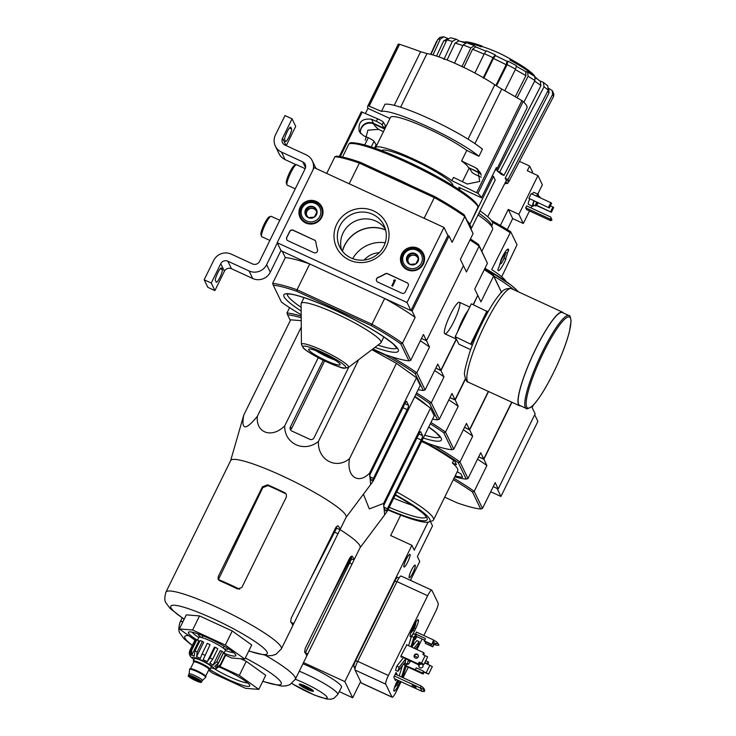 <?xml version="1.0" encoding="UTF-8"?>
<svg xmlns="http://www.w3.org/2000/svg" width="736" height="736" viewBox="0 0 736 736"><rect width="100%" height="100%" fill="white"/><g stroke="black" fill="none" stroke-linecap="round" stroke-linejoin="round"><path stroke-width="1.1" d="M443.974 227.424L407.036 302.496L277.178 242.696L314.116 167.624L443.974 227.424L447.893 235.511L410.955 310.574L407.036 302.496M300.168 207.239A12.116 11.804 154.2 0 1 322.258 207.764A12.116 11.804 154.2 0 1 300.509 218.288A12.116 11.804 154.2 0 1 300.168 207.239M401.69 253.994A12.116 11.804 154.2 0 1 423.78 254.509A12.116 11.804 154.2 0 1 402.031 265.043A12.116 11.804 154.2 0 1 401.69 253.994M336.784 224.103A27.674 26.956 154.2 0 1 384.367 219.908A27.674 26.956 154.2 0 1 363.418 262.476A27.674 26.956 154.2 0 1 336.784 224.103M406.98 282.615A2.64 2.576 154.2 0 1 408.186 286.046L405.297 291.907A2.64 2.576 154.2 0 1 401.782 293.167L377.807 282.127A2.64 2.576 154.2 0 1 378.019 277.389A46.221 45.016 154.2 0 0 385.112 273.847A2.64 2.576 154.2 0 1 387.614 273.691L407.054 282.771A2.64 2.576 154.2 0 1 408.241 283.884M314.419 239.991A2.64 2.576 154.2 0 1 315.873 241.969A46.221 45.016 154.2 0 0 317.51 249.522A2.64 2.576 154.2 0 1 313.84 252.669L287.978 240.764A2.64 2.576 154.2 0 1 286.773 237.323L289.653 231.463A2.64 2.576 154.2 0 1 293.176 230.202L314.502 240.148A2.64 2.576 154.2 0 1 315.68 241.27M410.955 310.574L281.097 250.774L277.178 242.696M320.565 206.439A11.886 11.574 154.2 0 1 322.708 209.19M301.346 219.54A11.886 11.574 154.2 0 1 300.518 216.145M422.096 253.193A11.886 11.574 154.2 0 1 424.24 255.944M402.877 266.285A11.886 11.574 154.2 0 1 402.04 262.899M339.83 225.989A24.601 23.966 154.2 0 1 362.002 212.042A24.601 23.966 154.2 0 1 383.971 225.4A24.601 23.966 154.2 0 1 372.269 257.692A24.601 23.966 154.2 0 1 339.682 246.845A24.601 23.966 154.2 0 1 339.83 225.989M341.614 250.12A24.601 23.966 154.2 0 1 343.142 232.824A24.601 23.966 154.2 0 1 385.342 228.951M376.63 281.014A2.64 2.576 154.2 0 1 378.102 277.546L378.019 277.389M407.054 282.771L387.697 273.856A2.64 2.576 154.2 0 0 385.195 274.013A46.221 45.016 154.2 0 1 378.102 277.546M394.726 279.846L395.434 280.177L392.546 286.037L391.837 285.706L394.275 280.756L393.558 280.462L394.726 279.846M391.837 285.706L392.628 286.203L395.434 280.177M394.229 280.858L393.558 280.462M286.792 239.642A2.64 2.576 154.2 0 1 286.847 237.489L289.736 231.628A2.64 2.576 154.2 0 1 293.25 230.368L314.502 240.148M409.133 254.095L415.187 253.561L418.582 258.446L415.914 263.865L409.86 264.399L406.465 259.514L409.133 254.095A6.1 5.943 154.2 0 1 418.582 258.446A6.1 5.943 154.2 0 1 409.86 264.399A6.1 5.943 154.2 0 1 409.133 254.095L409.786 255.447L407.229 260.645M408.195 267.775A9.908 9.651 154.2 0 1 407.017 251.05A9.908 9.651 154.2 0 1 422.354 258.115A9.908 9.651 154.2 0 1 408.195 267.775M407.744 269.22A11.224 10.93 154.2 0 1 407.891 249.412A11.224 10.93 154.2 0 1 420.495 266.91A11.224 10.93 154.2 0 1 407.744 269.22M404.69 268.152A11.224 10.93 154.2 0 1 403.696 266.496L402.546 264.141M422.758 254.362L423.899 256.717A11.224 10.93 154.2 0 1 424.58 258.52M418.471 258.704L417.533 257.352A5.281 5.143 154.2 0 1 418.306 259.118M408.176 262.025A5.281 5.143 154.2 0 1 412.813 255.18L409.786 255.447M412.813 255.18A5.281 5.143 154.2 0 1 417.533 257.352L415.84 254.914L412.813 255.18M415.84 254.914L415.187 253.561M307.602 207.34L313.665 206.807L317.05 211.692L314.382 217.111L308.329 217.644L304.943 212.759L307.602 207.34A6.1 5.943 154.2 0 1 317.05 211.692A6.1 5.943 154.2 0 1 308.329 217.644A6.1 5.943 154.2 0 1 307.602 207.34L308.255 208.693L305.698 213.891M306.664 221.021A9.908 9.651 154.2 0 1 305.495 204.295A9.908 9.651 154.2 0 1 320.832 211.361A9.908 9.651 154.2 0 1 306.664 221.021M306.222 222.465A11.224 10.93 154.2 0 1 306.36 202.658A11.224 10.93 154.2 0 1 318.964 220.156A11.224 10.93 154.2 0 1 306.222 222.465M303.158 221.398A11.224 10.93 154.2 0 1 302.165 219.742L301.024 217.387M321.227 207.607L322.368 209.962A11.224 10.93 154.2 0 1 323.049 211.766M316.949 211.95L316.011 210.597A5.281 5.143 154.2 0 1 316.784 212.364M306.645 215.271A5.281 5.143 154.2 0 1 311.282 208.426L308.255 208.693M311.282 208.426A5.281 5.143 154.2 0 1 316.011 210.597L314.309 208.159L311.282 208.426M314.309 208.159L313.665 206.807M277.306 242.963L266.634 264.666A13.202 12.862 154.2 0 1 249.053 270.958L227.81 261.17A5.281 5.143 154.2 0 0 220.772 263.681L211.25 283.038L204.166 279.772L213.688 260.424A13.202 12.862 154.2 0 1 231.27 254.132L252.522 263.92A5.281 5.143 154.2 0 0 259.55 261.4L305.146 168.737A5.281 5.143 154.2 0 0 302.726 161.874L281.483 152.085A13.202 12.862 154.2 0 1 275.448 134.927L284.97 115.57L292.054 118.836L282.532 138.184A5.281 5.143 154.2 0 0 284.942 145.047L306.194 154.836A13.202 12.862 154.2 0 1 313.104 169.676M280.959 250.507L270.287 272.2A13.202 12.862 154.2 0 1 252.706 278.493L231.463 268.714L227.81 261.17M211.25 283.038L214.903 290.582L224.425 271.225A5.281 5.143 154.2 0 1 231.463 268.714M222.3 269.67L221.518 268.06A7.001 1.242 -65.3 0 0 221.389 267.913A7.001 1.242 -65.3 0 0 217.552 273.295A7.001 1.242 -65.3 0 0 215.4 280.49L216.182 282.109A7.001 1.242 -65.3 0 0 216.31 282.247A7.001 1.242 -65.3 0 0 220.156 276.865A7.001 1.242 -65.3 0 0 222.3 269.67L220.248 268.723M214.903 290.582L207.819 287.316L204.166 279.772M305.173 168.682L296.58 164.726A11.224 1.987 114.7 0 0 296.176 164.735L285.136 159.629A13.202 12.862 154.2 0 1 279.018 153.658L275.365 146.114M286.221 145.645L295.706 126.371L292.054 118.836M291.557 128.929L290.775 127.31A7.001 1.242 -65.3 0 0 290.646 127.172A7.001 1.242 -65.3 0 0 286.801 132.554A7.001 1.242 -65.3 0 0 284.657 139.739L285.439 141.358A7.001 1.242 -65.3 0 0 285.568 141.496A7.001 1.242 -65.3 0 0 289.404 136.114A7.001 1.242 -65.3 0 0 291.557 128.929L289.506 127.981M312.303 160.816L315.956 168.351A13.202 12.862 154.2 0 1 316.029 168.507M286.939 184.8A11.224 1.987 114.7 0 1 290.085 174.082A11.224 1.987 114.7 0 1 296.176 164.735L294.492 165.388A9.908 1.748 114.7 0 0 289.11 173.641A9.908 1.748 114.7 0 0 286.341 183.089L286.939 184.8A11.224 1.987 114.7 0 0 287.187 185.113L295.256 188.83M279.781 220.285L271.188 216.329A11.224 1.987 114.7 0 0 270.784 216.347L269.1 217A9.908 1.748 114.7 0 0 263.718 225.244A9.908 1.748 114.7 0 0 260.949 234.701L261.547 236.403A11.224 1.987 114.7 0 0 261.795 236.716L269.864 240.433M270.784 216.347A11.224 1.987 114.7 0 0 264.684 225.694A11.224 1.987 114.7 0 0 261.547 236.403M533.462 404.864L532.119 407.578L535.155 413.844L498.217 488.916L493.23 486.616L497.039 488.373L500.949 496.45L537.887 421.388L534.695 414.791M490.71 491.74L500.949 496.45M394.238 105.358L420.642 51.695A739.018 698.492 -39.3 0 0 399.574 44.298L398.443 44.068A71.834 10.184 -153.8 0 0 398.047 44.574L367.715 106.214A71.834 10.184 26.2 0 1 368.12 105.708L381.441 111.384L384.937 104.282A58.107 8.234 -153.8 0 1 429.934 118.965A58.107 8.234 -153.8 0 1 482.439 149.178L478.943 156.28A58.107 8.234 -153.8 0 0 426.438 126.077A58.107 8.234 -153.8 0 0 381.441 111.384M420.642 51.695L426.981 53.59A45.825 6.495 -153.8 0 1 494.767 84.806L501.759 89.047A739.018 730.351 4.1 0 1 521.898 100.62L523.167 101.504A71.834 10.184 -153.8 0 1 526.728 105.864A71.834 10.184 -153.8 0 1 526.958 108.008L496.634 169.648A71.834 10.184 26.2 0 1 496.23 170.145L495.227 169.869M480.682 173.218A9.246 9.007 -25.8 0 0 480.341 173.052A59.69 8.455 -153.8 0 0 475.346 167.615L477.82 169.243L479.679 181.479L467.268 184.028L453.505 177.394L451.886 180.679L477.949 193.402A71.834 10.184 26.2 0 1 481.51 197.763L496.395 167.504A71.834 10.184 26.2 0 1 496.634 169.648M365.442 113.454L367.954 108.358A71.834 10.184 26.2 0 1 367.715 106.214M365.203 140.171L367.936 130.152L378.617 129.361L383.438 131.68M451.886 180.679A46.478 6.587 -153.8 0 0 406.41 155.894A46.478 6.587 -153.8 0 0 375.581 147.669L390.466 117.401A46.478 6.587 26.2 0 1 421.296 125.635A46.478 6.587 26.2 0 1 466.78 150.42L478.943 156.28M466.78 150.42L461.582 160.972L475.346 167.615M381.763 150.65A39.615 5.612 26.2 0 1 416.742 161.69A39.615 5.612 26.2 0 1 452.704 184.497A39.615 5.612 26.2 0 1 452.852 185.628M374.458 147.991L376.087 144.688L374.044 141.257A5.281 0.745 -153.8 0 0 368.248 137.788L363.474 135.691L359.269 131.652C357.834 122.222 361.928 118.091 371.56 119.269L376.335 121.366A5.281 0.745 26.2 0 1 382.122 124.835L384.164 128.266L385.434 125.69L383.392 122.259A5.281 0.745 -153.8 0 0 377.605 118.781L361.293 111.789L339.324 156.483M371.56 119.269L373.538 123.372A9.246 9.007 -25.8 0 0 360.474 133.483M373.538 123.372L384.164 128.266M478.198 207.386A72.625 10.295 -153.8 0 0 417.34 167.523A72.625 10.295 -153.8 0 0 348.974 143.879L349.71 143.244C350.198 142.168 354.918 142.655 363.86 144.698L379.114 149.656L418.499 166.833C454.029 184.902 473.956 198.094 478.271 206.439L469.835 224.535L493.497 176.447L492.274 175.886M469.835 224.535L471.546 228.068L470.488 227.801L473.082 233.616L460.386 259.422L463.413 265.687L426.484 340.75L421.489 338.45L426.484 340.75L423.448 334.484L410.752 360.29L402.472 343.188L415.168 317.382L412.132 311.116L449.07 236.054L452.106 242.319L464.802 216.513L473.082 233.616M471.546 228.114L495.208 180.026L493.497 176.447M477.811 169.225L476.523 168.636M469.991 168.296L480.415 173.595A9.246 9.007 -25.8 0 1 480.893 173.834M469.798 168.7L471.84 172.132A5.281 0.745 -153.8 0 0 477.627 175.6L481.27 177.201M385.222 242.751A31.565 30.737 -25.8 0 0 352.691 258.649M385.222 173.77L409.869 185.122A72.625 10.295 -153.8 0 0 385.222 173.77L360.392 162.334A82.533 11.693 -153.8 0 0 336.729 156.161L334.944 156.713L326.72 173.429M360.392 162.334L359.37 163.098L434.304 197.607L434.691 196.549L409.869 185.122M469.77 224.508A72.625 10.295 -153.8 0 0 466.974 220.533L464.232 214.875A82.533 11.693 -153.8 0 0 434.691 196.549M372.885 348.947L385.296 354.669A82.533 11.693 -153.8 0 0 408.958 360.842L410.752 360.29M412.132 311.116L384.67 298.476L371.974 324.272A83.858 11.886 -153.8 0 1 402.472 343.188L400.752 343.887A82.533 11.693 -153.8 0 0 371.211 325.57L371.974 324.272L297.04 289.772L296.912 291.355A82.533 11.693 -153.8 0 0 273.249 285.182L281.456 302.128A82.533 11.693 -153.8 0 0 301.171 314.815M400.752 343.887L408.958 360.842M296.912 291.355L371.211 325.57M334.944 156.713A83.858 11.886 -153.8 0 1 359.37 163.098L349.195 183.779M285.31 257.582L282.274 251.316L309.736 263.966L297.04 289.772A83.858 11.886 -153.8 0 0 272.614 283.388L285.31 257.582A83.858 11.886 26.2 0 1 309.736 263.966M447.893 235.511L449.07 236.054M464.232 214.875L464.802 216.513A83.858 11.886 -153.8 0 0 434.304 197.607L424.129 218.288M384.67 298.476A83.858 11.886 26.2 0 1 415.168 317.382M466.974 220.533L470.488 227.801M273.249 285.182L272.614 283.388M348.349 367.503L380.733 343.013A44.5 6.302 -153.8 0 0 381.036 342.663A44.5 6.302 -153.8 0 0 380.889 341.329A44.5 6.302 -153.8 0 0 340.29 315.615A44.5 6.302 -153.8 0 0 301.171 303.361A44.5 6.302 -153.8 0 0 301.079 303.812L301.429 344.411L303.214 347.88C303.968 348.873 308.577 352.857 322.92 360.116C336.288 366.114 343.473 368.81 344.457 368.193L348.349 367.503A26.211 3.717 -153.8 0 0 348.441 366.519A26.211 3.717 -153.8 0 0 323.693 350.971A26.211 3.717 -153.8 0 0 301.429 344.411M340.069 364.256A17.563 2.493 -153.8 0 0 324.042 354.108A17.563 2.493 -153.8 0 0 308.605 349.269A17.563 2.493 -153.8 0 0 323.27 359.26A17.563 2.493 -153.8 0 0 340.124 364.78A17.563 2.493 -153.8 0 0 340.069 364.256M315.67 350.548A17.37 2.466 -153.8 0 0 334.806 359.959M315.523 350.492A17.563 2.493 -153.8 0 0 334.935 360.042M385.636 230.028A31.565 30.737 -25.8 0 0 342.47 251.261M385.6 229.871A31.694 30.866 -25.8 0 0 342.369 251.132M348.974 143.879L342.488 157.072M460.304 187.993L459.411 189.796M375.581 147.669A46.478 6.587 -153.8 0 0 375.498 148.35M480.341 173.052L468.538 167.624A46.478 6.587 -153.8 0 0 461.582 160.972M458.5 189.198A46.478 6.587 -153.8 0 0 458.988 188.71A46.478 6.587 -153.8 0 0 458.841 187.321L481.51 197.763M367.954 108.358L389.942 118.478M384.744 129.039L373.621 123.915A9.246 9.007 -25.8 0 0 360.438 133.299M375.884 145.093L376.666 145.452M456.43 339.204L440.956 370.65L435.841 368.083L440.827 370.383L456.237 339.057M473.174 304.658L477.765 295.32L474.729 289.055L487.425 263.249L479.145 246.146L466.449 271.952L463.413 265.687L426.484 340.75L429.511 347.015L416.815 372.821A83.858 11.886 -153.8 0 0 391.138 356.629M460.672 41.446A145.259 145.259 0 0 1 469.632 43.148A39.615 5.612 -153.8 0 1 481.077 46.773L481.427 46.074A39.615 5.612 -153.8 0 0 469.973 42.449A39.615 5.612 -153.8 0 0 464.471 42.099M481.427 46.074A144.366 25.539 -65.3 0 1 481.914 46.028L481.565 46.736A144.366 25.539 -65.3 0 0 481.077 46.773M481.914 46.028A37.499 5.318 -153.8 0 0 472.503 43.038A145.259 145.259 0 0 0 469.973 42.449M534.879 76.526A39.615 5.612 -153.8 0 0 531.337 72.643A145.259 145.259 0 0 0 529.331 70.996A37.499 5.318 -153.8 0 0 510.72 59.294A144.366 25.539 114.7 0 0 510.232 59.34L509.882 60.039A39.615 5.612 -153.8 0 1 530.987 73.342A145.259 145.259 0 0 1 534.134 76.038M531.337 72.643A39.615 5.612 -153.8 0 0 510.232 59.34M432.98 54.97L440.321 39.036L443.808 36.809L447.911 38.511M450.561 37.738L456.228 39.22L459.347 41.041M466.302 42.568L474.039 45.531L475.898 46.966M495.208 54.887L493.037 57.684A64.998 9.209 -153.8 0 0 484.306 53.664L486.395 50.784L495.135 54.804L495.567 55.632M506.975 61.272L507.895 61.162L507.113 64.648L496.487 85.937M525.596 71.558L527.629 72.091L528.089 76.286L517.095 97.787M539.939 80.932L543.352 82.358L547.75 85.864L548.274 90.178A64.998 9.209 -153.8 0 0 544.033 86.793L499.716 172.022L497.278 171.092L540.951 85.578A61.07 8.657 -153.8 0 0 534.63 81.162M548.752 88.412L552.276 90.592L553.886 94.116L553.5 96.572A64.998 9.209 -153.8 0 0 552.534 94.576L507.941 179.529L505.181 178.259L549.028 92.929A61.07 8.657 -153.8 0 0 547.676 91.319M430.615 54.335L436.65 41.216M508.732 181.442L507.766 183.282A62.459 8.85 -153.8 0 1 505.31 183.586L504.878 183.356M505.522 182.096L507.766 183.282M505.181 178.259A59.377 8.418 26.2 0 1 506.138 180.228A59.377 8.418 26.2 0 1 506.147 180.256L508.907 181.525L553.5 96.572M552.534 94.576L552.276 90.592M548.734 88.946L549.028 92.929M508.907 181.525A62.459 8.85 -153.8 0 0 507.941 179.529M497.278 171.092A59.377 8.418 26.2 0 1 501.51 174.469L503.948 175.407L548.274 90.178M544.033 86.793L543.352 82.358M535.569 77.86L540.242 81.162L540.951 85.578M503.948 175.407A62.459 8.85 -153.8 0 0 499.716 172.022M523.876 102.203L534.943 80.537L534.87 76.516L527.629 72.091M515.264 96.72L525.89 75.679L525.752 71.659L516.571 66.387M504.776 90.73L515.55 69.129L516.46 65.66L507.895 61.162M495.825 85.505L506.138 64.74L507.03 61.309L495.521 55.605L493.442 58.457L483.892 78.007M483.12 78.09L493.037 57.684M484.306 53.664L474.886 73.02M474.334 45.706L470.838 47.941A64.998 9.209 -153.8 0 0 463.137 44.988L454.526 63.13M461.904 66.774L470.838 47.941M484.067 54.151A61.07 8.657 -153.8 0 0 472.558 49.275L463.836 67.436M472.558 49.275L475.741 46.902L485.824 51.152M463.137 44.988L466.633 42.752M456.228 39.22L452.318 41.4A64.998 9.209 -153.8 0 0 446.826 39.965L438.95 56.893M443.928 59.432L452.318 41.4M462.843 45.604A61.07 8.657 -153.8 0 0 455.096 43.084L447.083 59.984M455.096 43.084L458.997 40.94L464.885 42.826M446.826 39.965L450.561 37.748M440.321 39.036A64.998 9.209 -153.8 0 0 437.865 39.339L430.928 54.418M437.865 39.339L440.045 37.315L443.808 36.8M446.329 41.032A61.07 8.657 -153.8 0 0 443.734 40.811L436.54 56.083M443.734 40.811L447.782 38.631M364.182 260.038A21.132 20.58 154.2 0 1 379.27 252.669M418.158 389.694A82.533 11.693 -153.8 0 0 423.301 390.476L415.095 373.52A82.533 11.693 -153.8 0 0 385.554 355.203L372.536 349.214M301.199 317.731A82.533 11.693 -153.8 0 0 287.592 314.815L286.957 313.021L289.598 307.657M290.343 320.482L287.592 314.815M371.901 349.692L396.428 363.345L416.512 377.77L420.238 385.471L373.318 480.81L370.659 484.555L369.592 473.119L416.512 377.77M230.644 460.635L243.745 415.168L290.665 319.82L301.226 320.675M453.836 321.577A17.37 3.073 114.7 0 0 458.767 302.275A17.37 3.073 114.7 0 0 449.328 316.747A17.37 3.073 114.7 0 0 444.47 333.325A17.37 3.073 114.7 0 0 453.836 321.577M423.301 390.476L425.095 389.924L416.815 372.821L415.095 373.52M425.095 389.924L437.791 364.118L440.827 370.383M487.425 263.249L478.584 244.508A82.533 11.693 -153.8 0 0 470.442 238.979M478.584 244.508L479.145 246.146A83.858 11.886 -153.8 0 0 469.973 239.927M301.18 316.084A83.858 11.886 -153.8 0 0 286.957 313.021M420.339 340.805A83.858 11.886 26.2 0 1 429.511 347.015M481.859 251.28L492.531 229.595A68.669 9.734 -153.8 0 0 492.513 228.031A68.669 9.734 -153.8 0 0 478.05 214.903M491.712 225.759L492.568 224.02A66.24 9.384 -153.8 0 0 480.038 210.846M492.513 228.031L491.39 224.857A66.24 9.384 -153.8 0 0 478.888 213.192M323.205 360.254L290.407 426.917A3.165 3.091 -25.8 0 0 291.852 431.038L309.801 439.3A3.165 3.091 -25.8 0 0 314.014 437.791L348.183 368.35A3.165 3.091 -25.8 0 0 348.478 367.411M243.745 415.168C241.003 430.358 245.548 430.726 257.379 416.263C255.585 433.035 271.943 438.748 284.722 425.868C284.225 443.845 304.364 453.082 318.44 441.398L358.625 359.738M284.722 425.868L318.256 357.724M257.379 416.263L301.282 327.06M318.44 441.398C317.4 459.715 335.975 470.028 349.508 458.694C346.251 476.431 358.266 485.033 369.592 473.119M349.508 458.694L396.428 363.345M373.391 478.382L407.21 409.648A3.965 0.699 114.7 0 0 408.554 405.324L406.649 401.387A3.165 0.561 114.7 0 0 406.585 401.322A3.165 0.561 114.7 0 0 404.947 403.558L370.778 472.99A3.165 0.561 114.7 0 0 369.711 476.45L371.689 480.544A3.165 0.561 114.7 0 0 371.754 480.608A3.165 0.561 114.7 0 0 373.391 478.382L369.858 476.753M192.17 632.169A23.773 3.367 -153.8 0 0 198.812 637.486A14.794 2.098 26.2 0 1 211.821 641.534A14.794 2.098 26.2 0 1 225.308 650.081A14.794 2.098 26.2 0 1 225.363 650.523A23.773 3.367 -153.8 0 0 233.606 652.556M223.992 653.301A26.413 3.744 -153.8 0 0 235.778 655.049A26.413 3.744 -153.8 0 0 213.744 640.633A26.413 3.744 -153.8 0 0 188.876 631.966A26.413 3.744 -153.8 0 0 188.48 633.116A26.413 3.744 -153.8 0 0 196.53 639.676M195.141 640.256L179.372 628.93L192.602 629.998L225.317 645.058L244.803 659.06L231.573 657.993L225.612 655.242M192.602 629.998L199.53 615.922L232.245 630.982L251.73 644.984L244.803 659.06M179.372 628.93L186.3 614.854L199.53 615.922M225.317 645.058L232.245 630.982M239.623 589.223A58.733 8.326 -153.8 0 0 218.445 579.526L262.78 487.637L267.978 485.576L267.6 484.812L262.402 486.846L218.187 576.693L218.15 579.324L219.586 580.686A64.308 9.117 26.2 0 1 237.526 588.956L241.804 587.558L286.359 497.012L286.35 494.279L284.85 492.77A64.308 9.117 -153.8 0 0 267.6 484.812M284.85 492.77L285.218 493.543A60.6 8.584 -153.8 0 0 267.978 485.576M339.958 529.69A64.308 9.117 -153.8 0 0 337.953 525.706L335.736 527.629L291.18 618.185L290.628 621.883A64.308 9.117 26.2 0 1 292.606 625.977L339.958 529.69L336.61 528.144L309.736 580.474M336.61 528.144A60.6 8.584 -153.8 0 0 336.352 526.599M177.045 569.581L224.37 473.404M292.606 625.977L281.336 648.931A64.308 9.117 -153.8 0 0 227.654 612.352A64.308 9.117 -153.8 0 0 165.931 592.14C164.422 597.669 164.468 601.294 166.078 603.014L170.08 608.451L184.129 619.261M339.554 530.619L346.095 517.307A64.308 9.117 -153.8 0 0 342.286 511.097A64.308 9.117 -153.8 0 0 279.689 474.72A64.308 9.117 -153.8 0 0 230.69 460.524L224.296 473.524M290.407 426.917L291.41 428.987L324.502 361.174M488.005 311.926L471.362 303.821L455.207 336.665L458.859 344.209L470.663 349.646M472.402 345.018L455.207 336.665M486.947 310.997L470.782 343.841M569.002 315.597L562.396 312.552A51.106 9.044 114.7 0 0 532.809 355.184A51.106 9.044 114.7 0 0 519.644 405.389L526.249 408.434C526.203 409.372 528.006 408.756 531.659 406.585C534.548 404.487 542.184 395.278 553.518 372.692C560.998 357.31 566.297 343.638 569.416 331.678L571.108 320.905C570.391 316.719 569.692 314.953 569.002 315.597A51.106 9.044 114.7 0 0 539.414 358.23A51.106 9.044 114.7 0 0 526.249 408.434M563.417 313.021A51.502 9.108 114.7 0 0 562.562 312.193A51.502 9.108 114.7 0 0 532.744 355.157A51.502 9.108 114.7 0 0 519.478 405.748A51.502 9.108 114.7 0 0 520.665 405.858M487.223 311.567L471.058 344.402M193.862 661.885A9.375 1.325 26.2 0 1 193.292 660.965L194.442 658.619A9.375 1.325 26.2 0 1 202.685 661.195A9.375 1.325 26.2 0 1 211.241 666.614A9.375 1.325 26.2 0 1 211.269 666.899L210.11 669.245A9.375 1.325 26.2 0 1 209.033 669.355M191.231 677.543A3.965 0.561 -153.8 0 0 194.847 679.834A3.965 0.561 -153.8 0 0 198.334 680.929A3.965 0.561 -153.8 0 0 195.022 678.675A3.965 0.561 -153.8 0 0 191.222 677.433A3.965 0.561 -153.8 0 0 191.231 677.543M202.382 680.469L205.675 677.332A8.979 1.27 26.2 0 0 205.721 677.276A8.979 1.27 26.2 0 0 205.684 677.01A8.979 1.27 26.2 0 0 197.496 671.821A8.979 1.27 26.2 0 0 189.603 669.346A8.979 1.27 26.2 0 0 189.584 669.41L189.115 673.937A7.397 1.049 26.2 0 1 189.124 673.918A7.397 1.049 26.2 0 1 195.62 675.952A7.397 1.049 26.2 0 1 202.372 680.22A7.397 1.049 26.2 0 1 202.391 680.441A7.397 1.049 26.2 0 1 202.363 680.487M189.603 669.346L189.833 668.877A8.979 1.27 26.2 0 1 197.726 671.352A8.979 1.27 26.2 0 1 205.924 676.54A8.979 1.27 26.2 0 1 205.951 676.807L205.721 677.276M193.292 660.965A9.375 1.325 26.2 0 1 201.526 663.541A9.375 1.325 26.2 0 1 210.082 668.96A9.375 1.325 26.2 0 1 210.11 669.245M225.483 654.221L220.285 664.783L216.228 667.718L223.348 653.237L225.483 654.221A17.167 2.429 26.2 0 1 225.796 654.874L220.598 665.427L216.54 668.362A14.794 2.098 26.2 0 1 216.504 668.518A14.794 2.098 26.2 0 1 215.988 668.766A14.794 2.098 26.2 0 1 215.915 668.776M221.904 651.259L216.706 661.811L213.054 665.123L220.174 650.642L221.904 651.259A17.167 2.429 26.2 0 1 223.588 652.464L218.399 663.026L214.737 666.338A14.794 2.098 26.2 0 1 216.228 667.718M215.234 647.284L210.036 657.837L207.248 661.682L214.369 647.211L215.234 647.284A17.167 2.429 26.2 0 1 217.838 648.738L212.649 659.29L209.852 663.136A14.794 2.098 26.2 0 1 213.054 665.123M204.893 655.233A17.167 2.429 -153.8 0 0 202.06 653.927L207.248 643.374A17.167 2.429 26.2 0 1 210.082 644.672L203.2 659.64A14.794 2.098 26.2 0 1 207.248 661.682M202.06 653.927L200.367 658.334A14.794 2.098 26.2 0 0 196.549 656.76L197.211 651.93A17.167 2.429 -153.8 0 0 194.911 651.121L194.258 655.96A14.794 2.098 26.2 0 0 191.7 655.288L191.654 650.274A17.167 2.429 -153.8 0 0 190.514 650.182L190.55 655.196A14.794 2.098 26.2 0 0 189.962 655.454L190.33 654.709M195.353 640.348L194.92 640.154L189.722 650.707L189.226 653.356L189.934 655.61A14.794 2.098 26.2 0 1 189.962 655.454M194.911 651.121L200.109 640.568A17.167 2.429 26.2 0 1 202.4 641.378L197.211 651.93M190.514 650.182L195.702 639.63A17.167 2.429 26.2 0 1 196.852 639.722L191.654 650.274M223.302 648.122L223.91 646.889A11.886 1.684 -153.8 0 0 223.864 646.539A11.886 1.684 -153.8 0 0 222.888 645.472M204.332 636.336A11.886 1.684 -153.8 0 0 202.584 636.401L201.977 637.624M203.2 659.64L210.082 644.672M196.549 656.76L203.679 642.289L202.4 641.378M191.7 655.288L198.821 640.817L196.852 639.722M198.582 634.082A16.643 2.355 -153.8 0 0 198.315 634.303A16.643 2.355 -153.8 0 0 198.37 634.8A16.643 2.355 -153.8 0 0 201.213 637.431M223.928 648.609A16.643 2.355 -153.8 0 0 228.169 648.996A16.643 2.355 -153.8 0 0 228.178 648.655M414.69 396.741L430.514 408.112L434.24 415.803L387.32 511.152L384.652 514.887L383.594 503.452L369.306 508.907L363.428 494.206M353.547 560.952L306.608 656.31A64.308 9.117 26.2 0 0 304.63 652.216L305.173 648.517L349.729 557.971L351.955 556.039A64.308 9.117 -153.8 0 1 353.961 560.022L360.097 547.648A64.308 9.117 -153.8 0 0 356.288 541.429A64.308 9.117 -153.8 0 0 340.041 529.626M422.556 435.657L420.652 431.728A3.165 0.561 114.7 0 0 420.587 431.664A3.165 0.561 114.7 0 0 418.95 433.89L384.781 503.332A3.165 0.561 114.7 0 0 383.714 506.791L385.692 510.885A3.165 0.561 114.7 0 0 385.756 510.95A3.165 0.561 114.7 0 0 387.394 508.714L421.213 439.981A3.965 0.699 114.7 0 0 422.556 435.657L418.904 433.982M465.327 378.847L455.041 399.749L449.972 397.615L455.179 400.016L465.446 379.141M501.639 292.606L493.056 274.408A81.871 11.601 -153.8 0 0 484.739 268.723M477.692 295.458L473.386 304.75M501.529 292.376L493.626 276.055L480.93 301.861L477.894 295.587M440.956 370.65L443.992 376.924L431.296 402.73L429.576 403.429L437.524 419.842A81.871 11.601 26.2 0 1 432.593 419.143M437.524 419.842L439.309 419.281L431.296 402.73A83.196 11.785 26.2 0 0 416.558 392.95M439.309 419.281L452.005 393.475L455.041 399.749M415.877 394.321A81.871 11.601 26.2 0 1 429.576 403.429M427.818 406.18A69.193 9.807 -153.8 0 0 414.865 396.382M434.636 370.539A83.196 11.785 26.2 0 1 443.992 376.924M493.056 274.408L493.626 276.055A83.196 11.785 -153.8 0 0 484.27 269.67M426.273 405.067A63.563 9.007 -153.8 0 0 425.353 404.018M240.589 658.72L246.247 661.324L265.733 675.317L258.805 689.393L245.576 688.326L212.86 673.256L208.61 670.202M265.898 655.592A64.308 9.117 -153.8 0 1 295.338 679.264L306.608 656.31M351.992 564.061L349.582 562.948L351.578 558.928A61.668 8.74 -153.8 0 0 350.768 556.444M351.302 559.544L351.578 558.928L353.961 560.022M349.582 562.948L305.376 652.795L307.786 653.908M219.917 666.466L239.32 675.4L246.247 661.324M189.207 653.356L190.394 656.484L193.743 659.53M239.32 675.4L258.805 689.393M214.314 668.757A23.773 3.367 -153.8 0 0 247.609 682.898M209.604 669.41A26.413 3.744 -153.8 0 0 236.182 682.934A26.413 3.744 -153.8 0 0 249.78 685.391A26.413 3.744 -153.8 0 0 219.3 667.083M383.594 503.452L430.514 408.112M501.713 276.8L517.031 244.812L510.729 231.785L491.703 269.597A52.817 7.489 26.2 0 1 506.028 281.391M503.994 258.281L505.89 259.155L505.623 258.603A9.356 1.656 114.7 0 0 507.408 252.853L504.878 252.439M505.89 259.155A11.886 2.107 -65.3 0 1 498.29 270.673A11.886 2.107 -65.3 0 1 497.95 269.284L499.118 266.91A9.356 1.656 114.7 0 1 500.903 261.151L500.636 260.608A11.886 2.107 -65.3 0 1 508.236 249.09A11.886 2.107 -65.3 0 1 508.576 250.479L507.408 252.853M504.335 257.306A8.712 1.546 114.7 0 0 505.687 252.816M488.336 391.414L469.522 429.649L464.536 427.349L469.651 429.916L472.687 436.19L459.991 461.987L458.27 462.686L466.21 479.099A81.871 11.601 26.2 0 1 454.701 476.845M422.013 440.652L428.334 443.56A82.533 11.693 -153.8 0 0 451.996 449.742L453.79 449.181L466.486 423.384L469.522 429.649M455.179 400.016L458.206 406.281L445.51 432.087L443.79 432.786L451.996 449.742M443.79 432.786A82.533 11.693 -153.8 0 0 430.275 423.853M430.956 422.482A83.858 11.886 -153.8 0 1 445.51 432.087L453.79 449.181M448.831 399.933A83.858 11.886 26.2 0 1 458.206 406.281M503.019 260.526A4.756 0.837 114.7 0 0 504.648 255.374A4.756 0.837 114.7 0 0 501.786 259.201A4.756 0.837 114.7 0 0 500.738 263.865A4.756 0.837 114.7 0 0 503.019 260.526M504.648 255.374L504.408 254.684A5.281 0.938 114.7 0 0 504.289 254.536A5.281 0.938 114.7 0 0 502.854 255.944M499.818 264.095A5.281 0.938 114.7 0 0 499.873 264.132A5.281 0.938 114.7 0 0 500.057 264.123L500.738 263.865M506.957 249.734L508.576 250.479M525.697 207.8L526.562 209.585L550.648 220.671L551.926 219.825L550.712 217.019L526.626 205.924L525.697 207.8L549.783 218.896L550.648 220.671M548.504 207.368L550.813 202.676L531.217 193.66L528.908 198.352L549.341 207.966L528.908 198.352M532.192 194.111A6.606 1.168 -65.3 0 1 533.968 192.372L538.218 194.332A6.606 1.168 114.7 0 0 536.443 196.061M533.894 200.983A6.606 1.168 114.7 0 0 532.698 206.328L528.448 204.369A6.606 1.168 -65.3 0 1 529.644 199.024M500.397 225.428L508.272 209.429L518.889 214.314L537.942 175.61L542.377 184.773L537.768 194.12M518.889 214.314L523.324 223.477L529.497 210.938M530.978 207.929L531.935 205.979M507.297 229.568L512.707 218.583L523.324 223.477M532.091 172.923L532.533 172.04L529.626 166.032L519.487 161.359M508.272 209.429L512.707 218.583M529.626 166.032L527.316 170.724L537.942 175.61M538.246 196.089A6.606 1.168 114.7 0 0 538.218 194.332M532.698 206.328A6.606 1.168 114.7 0 0 534.051 205.206M540.031 197.717A5.014 0.883 114.7 0 0 539.92 196.862L537.556 195.776A5.014 0.883 114.7 0 0 536.838 196.245M534.161 201.103A5.014 0.883 114.7 0 0 533.361 204.884L535.725 205.979A5.014 0.883 114.7 0 0 538.08 202.906M539.92 196.862A5.014 0.883 114.7 0 0 539.194 197.331M536.516 202.188A5.014 0.883 114.7 0 0 535.725 205.979M536.811 202.317A3.303 0.58 114.7 0 0 536.443 204.415A3.303 0.58 114.7 0 0 537.795 202.777M536.645 205.261L551.43 212.281L536.452 205.5M550.39 205.832L552.902 206.991L550.592 211.683M552.902 206.991L553.684 207.478L551.384 212.17M553.684 207.478L551.43 212.281M550.813 202.676L551.604 203.164L549.295 207.856M551.604 203.164L549.341 207.966M549.783 218.896L550.841 218.518L551.696 220.294M550.841 218.518L551.071 218.049L551.926 219.825M551.071 218.049L550.712 217.019M511.704 402.169L483.736 459.006L478.667 456.881L483.874 459.282L486.901 465.548L474.205 491.354L472.484 492.053L480.691 509.008L482.485 508.447L474.205 491.354A83.858 11.886 26.2 0 0 453.974 478.326M421.59 441.499L426.862 443.928A77.915 11.04 26.2 0 1 454.83 461.279L456.476 464.738L452.382 463.027A66.028 9.356 26.2 0 1 457.737 470.69L433.495 519.956A66.028 9.356 -153.8 0 0 396.759 491.97M453.652 460.442L452.382 463.027M457.194 471.785L460.929 473.874L462.567 477.259A77.915 11.04 26.2 0 1 455.142 475.953M421.838 440.993L427.414 443.55A81.871 11.601 26.2 0 1 458.27 462.686M488.548 391.506L469.651 429.916M466.21 479.099L468.004 478.547L459.991 461.987A83.196 11.785 26.2 0 0 433.716 445.372M468.004 478.547L480.7 452.741L483.736 459.006M463.33 429.806A83.196 11.785 26.2 0 1 472.687 436.19M387.927 509.91A63.388 8.979 -153.8 0 0 428.821 521.999L432.29 520.858A66.028 9.356 -153.8 0 0 433.495 519.956M428.821 521.999A63.388 8.979 -153.8 0 0 395.425 494.675M388.139 509.478A60.214 8.538 -153.8 0 0 427.11 518.365A60.214 8.538 -153.8 0 0 395.214 495.098M393.705 498.171A58.107 8.234 -153.8 0 0 412.004 505.218M389.206 507.316A58.107 8.234 -153.8 0 0 426.153 516.92A58.107 8.234 -153.8 0 0 426.218 516.782M444.71 497.159L457.028 502.826A82.533 11.693 26.2 0 0 480.691 509.008M453.302 479.688A82.533 11.693 26.2 0 1 472.484 492.053M482.485 508.447L495.181 482.65L498.217 488.916M511.925 402.27L483.874 459.282M477.526 459.2A83.858 11.886 26.2 0 1 486.901 465.548M410.449 580.345L419.732 561.485L417.386 556.628L432.51 525.9L430.367 521.484M400.862 656.273L418.646 664.884L419.41 662.667M423.568 654.893L424.194 653.632L423.724 652.657L406.465 644.708M418.646 664.884L418.177 663.918L418.876 662.51A0.524 0.515 154.2 0 1 419.575 662.262L421.461 663.127L425.16 655.62L423.274 654.755A0.524 0.515 154.2 0 1 423.025 654.065L423.724 652.657M406.116 666.236L423.09 674.047L422.611 673.081L423.54 671.204L423.568 672.207A0.524 0.515 154.2 0 1 424.276 671.959L426.162 672.824L429.852 665.316L427.966 664.452A0.524 0.515 154.2 0 1 427.726 663.762L428.628 662.786L428.159 661.82L425.758 660.716M423.09 674.047L423.78 672.64A0.524 0.515 154.2 0 1 424.479 672.391L428.628 674.13L432.317 666.623L429.852 665.316M427.726 663.762L427.496 664.231L427.23 663.697L428.159 661.82M422.611 673.081L415.297 669.705L416.217 667.828L423.54 671.204M427.23 663.697L424.838 662.593M415.297 669.705L406.208 665.942M434.093 644.202L432.805 646.815L433.743 644.037L432.372 643.411M416.346 632.049L433.624 640.007L431.756 644.662L432.86 642.206L435.27 643.402L438.095 643.549L436.2 641.525L434.304 640.66L433.384 642.537M433.624 640.007L434.304 640.66M432.805 646.815L425.482 643.448L432.593 646.383M431.756 644.662L424.442 641.295L425.38 638.517L415.426 633.926M431.554 644.23L424.23 640.863M425.813 641.921L425.27 643.016M415.822 634.91L416.374 636.06L414.994 638.876L415.306 639.52L416.76 636.557M415.656 634.745L415.187 634.423M406.778 644.856L400.816 656.19L401.368 657.322L401.69 656.659M414.515 631.028L415.665 628.682A8.059 1.426 114.7 0 0 418.241 619.721A8.059 1.426 114.7 0 0 414.074 625.398L412.924 627.744A8.059 1.426 114.7 0 0 410.348 636.704A8.059 1.426 114.7 0 0 414.515 631.028L413.043 630.356M397.652 680.147L396.667 682.152A8.059 1.426 114.7 0 0 394.091 691.104A8.059 1.426 114.7 0 0 398.259 685.437L399.418 683.091A8.059 1.426 114.7 0 0 400.228 681.334M397.366 675.078L396.088 672.428L393.778 677.12L395.471 680.625L396.069 679.42M423.844 635.499L435.473 611.883A7.921 1.398 114.7 0 0 438.15 603.226L431.903 590.318A7.921 1.398 114.7 0 0 431.747 590.152A7.921 1.398 114.7 0 0 427.653 595.737L388.406 675.492A7.921 1.398 114.7 0 0 385.728 684.149L391.975 697.056A7.921 1.398 114.7 0 0 392.132 697.213A7.921 1.398 114.7 0 0 396.226 691.638L401.092 681.729M403.08 677.709L408.241 667.212M416.944 649.538L422.114 639.023M415.481 648.858L417.901 645.766L419.17 641.682L416.806 640.596L412.261 646.401M402.436 665.519L399.206 675.924M403.503 657.496A9.246 1.638 114.7 0 0 403.438 657.662L396.796 666.154L395.526 670.229L397.891 671.324L404.542 662.832A9.246 1.638 114.7 0 0 404.662 664.902A9.246 1.638 114.7 0 0 405.407 664.617L401.571 677.01M411.994 647.257L415.849 634.828L413.485 633.742L411.488 636.3L408.572 645.684M416.539 632.141L415.141 634.506M423.697 688.123L421.277 686.09L420.348 687.967L423.182 689.172L423.697 688.123L424.819 690.442L424.295 691.49L423.182 689.172M424.295 691.49L421.995 691.362L420.348 687.967L394.34 675.979M421.995 691.362L394.551 678.721M395.26 674.102L421.277 686.09M308.246 687.866L302.496 686.366A5.281 0.745 26.2 0 1 301.558 685.483A5.281 0.745 26.2 0 1 308.246 687.866L308.596 687.608M310.104 689.016A5.281 0.745 26.2 0 1 310.942 690.092A5.281 0.745 26.2 0 1 304.354 687.516L310.518 688.712M304.161 686.145L304.354 687.516M419.17 641.682L414.055 648.204M415.849 634.828L413.844 637.385L410.936 646.769M413.844 637.385L411.488 636.3M403.438 657.662L405.803 658.748L399.151 667.239L396.796 666.154M401.976 677.203L403.208 675.62L406.852 663.872M406.29 559.25A7.001 1.242 114.7 0 0 404.055 567.033A7.001 1.242 114.7 0 0 408.103 561.2A7.001 1.242 114.7 0 0 409.906 554.318A7.001 1.242 114.7 0 0 406.29 559.25M411.507 570.023A7.001 1.242 114.7 0 0 409.271 577.815A7.001 1.242 114.7 0 0 413.319 571.973A7.001 1.242 114.7 0 0 415.122 565.101A7.001 1.242 114.7 0 0 411.507 570.023M360.64 681.582L352.673 697.774L344.844 681.61L303.536 662.584M428.03 522.183L414.258 550.169L411.912 545.321L344.844 681.61M397.688 577.429A5.281 0.938 114.7 0 0 397.587 577.318A5.281 0.938 114.7 0 0 394.855 581.044L355.608 660.799A5.281 0.938 114.7 0 0 353.823 666.568L354.982 668.969M302.947 663.798A31.381 4.444 26.2 0 1 310.242 666.982A31.381 4.444 26.2 0 1 341.495 687.249L337.723 694.572L333.914 698.308L330.906 699.2L326.683 699.034L314.502 695.115L291.769 683.523M352.673 697.774L339.259 691.592M411.912 545.321L390.66 535.532L400.697 515.126M401.203 576.178A7.921 1.398 114.7 0 0 401.056 576.021A7.921 1.398 114.7 0 0 396.962 581.606L357.714 661.36A7.921 1.398 114.7 0 0 355.037 670.018L361.284 682.925A7.921 1.398 114.7 0 0 361.431 683.082L392.132 697.213M399.151 667.239L397.891 671.324M406.189 658.729A7.397 1.306 114.7 0 0 405.435 663.219L407.799 664.304A7.397 1.306 114.7 0 0 410.716 660.818M408.544 659.815A7.397 1.306 114.7 0 0 407.799 664.304M409.216 660.128A3.965 0.699 114.7 0 0 409.142 661.075A3.965 0.699 114.7 0 0 410.053 660.505M305.514 686.072A7.921 1.122 26.2 0 1 313.407 691.187A7.921 1.122 26.2 0 1 305.808 688.694A7.921 1.122 26.2 0 1 299.193 684.195A7.921 1.122 26.2 0 1 305.514 686.072M413.871 685.952L416.042 687.36L412.132 685.437L413.871 685.952M398.719 680.634A15.815 15.401 154.2 0 1 398.296 681.784A15.815 2.245 26.2 0 1 398.286 682.042A15.815 2.245 26.2 0 1 398.148 682.198A15.309 14.913 154.2 0 1 397.412 683.726M397.247 684.02A15.815 2.245 -153.8 0 0 397.366 683.891A15.815 2.245 -153.8 0 0 397.403 683.597A15.815 15.401 154.2 0 1 395.609 686.118A15.309 2.171 -153.8 0 0 395.407 685.704A15.815 15.401 -25.8 0 0 397.201 683.183A15.815 2.245 -153.8 0 0 396.529 682.428M397.422 680.616A15.815 2.245 26.2 0 1 398.093 681.361A15.815 15.401 -25.8 0 0 398.424 680.506M413.788 625.968A15.815 2.245 26.2 0 1 414.46 626.722A15.815 15.401 -25.8 0 0 415.352 623.788A15.309 2.171 26.2 0 1 415.555 624.202A15.815 15.401 154.2 0 1 414.662 627.136A15.815 2.245 26.2 0 1 414.653 627.394A15.815 2.245 26.2 0 1 414.515 627.56A15.309 14.913 154.2 0 1 413.779 629.087M413.623 629.381A15.815 2.245 -153.8 0 0 413.733 629.252A15.815 2.245 -153.8 0 0 413.77 628.958A15.815 15.401 154.2 0 1 411.976 631.479A15.309 2.171 -153.8 0 0 411.774 631.056A15.815 15.401 -25.8 0 0 413.568 628.544A15.815 2.245 -153.8 0 0 412.896 627.79M396.925 681.637L398.148 682.198M397.118 681.242L398.296 681.784M397.247 680.975L398.093 681.361M413.292 626.998L414.515 627.56M413.485 626.594L414.662 627.136M413.614 626.336L414.46 626.722M418.278 655.39A2.18 2.125 -25.8 0 0 414.386 657.276M421.461 663.127L423.927 664.433L419.787 662.685A0.524 0.515 -25.8 0 0 419.078 662.943L418.876 662.51M423.025 654.065L423.237 654.497A0.524 0.515 -25.8 0 0 423.182 654.7M423.927 664.433L427.625 656.926L425.16 655.62M418.177 657.009A2.18 2.125 154.2 0 1 414.267 657.064A2.18 2.125 154.2 0 1 415.306 654.203A2.18 2.125 154.2 0 1 418.177 657.009M418.177 663.918L400.927 655.969M419.078 666.972A2.18 2.125 154.2 0 1 422.979 665.086M426.162 672.824L428.628 674.13M422.869 666.706A2.18 2.125 154.2 0 1 418.968 666.761A2.18 2.125 154.2 0 1 419.998 663.9A2.18 2.125 154.2 0 1 422.869 666.706M427.496 664.231L424.672 662.934M417.855 657.496L414.386 655.896M433.798 644.129L436.108 645.132L438.932 645.279L438.095 643.549M436.108 645.132L435.27 643.402M424.58 640.154L416.245 636.318M270.287 272.2L266.634 264.666M252.706 278.493L249.053 270.958M224.425 271.225L220.772 263.681M305.532 167.661L302.726 161.874M285.136 159.629L281.483 152.085M286.111 145.59L282.532 138.184M477.949 193.402L523.167 101.504M368.12 105.708L398.443 44.068M476.634 192.611L521.898 100.62M369.205 106.021L399.574 44.298M400.596 107.198L426.981 53.59M468.022 139.15L494.767 84.806M474.913 143.603L501.759 89.047M495.208 179.98L471.546 228.068M481.215 175.232L480.415 173.595M477.59 205.666A71.309 10.102 -153.8 0 0 418.131 166.667A71.309 10.102 -153.8 0 0 350.824 143.262M374.964 347.374A63.784 9.034 -153.8 0 0 398.121 349.269A63.784 9.034 -153.8 0 0 315.891 301.889A63.784 9.034 -153.8 0 0 301.134 311.043M287.279 294.078A61.143 8.666 -153.8 0 0 301.107 307.308M377.945 345.12A61.143 8.666 -153.8 0 0 396.87 348.008M345.69 366.841A23.846 3.376 -153.8 0 0 311.668 347.907A23.846 3.376 -153.8 0 0 315.744 356.325A23.846 3.376 -153.8 0 0 345.69 366.841M362.204 112.038L340.262 156.639M377.605 118.781L376.335 121.366M383.392 122.259L382.122 124.835M368.248 137.788L364.734 144.937M374.044 141.257L371.257 146.915M378.617 129.361A59.69 8.455 26.2 0 1 373.621 123.915M506.138 64.74A61.07 8.657 -153.8 0 0 493.442 58.457M525.89 75.679A61.07 8.657 -153.8 0 0 515.31 69.616M515.55 69.129A64.998 9.209 -153.8 0 0 507.113 64.648M534.943 80.537A64.998 9.209 -153.8 0 0 528.089 76.286M248.823 650.891A53.746 7.618 -153.8 0 0 237.756 631.102A53.746 7.618 -153.8 0 0 170.964 607.789A53.746 7.618 -153.8 0 0 184.212 619.096M262.78 487.637L262.402 486.846M218.748 577.843L218.187 576.693M293.784 623.567L290.959 622.27M337.99 533.729L334.576 532.156M407.21 409.648L402.923 407.67M408.554 405.324L404.91 403.641M468.105 310.436A17.37 3.073 114.7 0 0 457.718 331.55M553.518 372.655A50.048 8.85 114.7 0 0 565.046 318.844A50.048 8.85 114.7 0 0 527.16 395.839A50.048 8.85 114.7 0 0 553.518 372.655M562.562 312.193L511.437 288.65A51.502 9.108 114.7 0 0 481.629 331.623A51.502 9.108 114.7 0 0 468.363 382.214L519.478 405.748M210.809 667.828A11.886 1.684 -153.8 0 0 206.126 662.547A11.886 1.684 -153.8 0 0 192.234 657.864A11.886 1.684 -153.8 0 0 193.982 659.548M200.799 681.95A6.734 0.957 26.2 0 1 192.344 678.978A6.734 0.957 26.2 0 1 191.185 676.605A6.734 0.957 26.2 0 1 200.799 681.95M201.673 681.637A7.397 1.049 26.2 0 1 201.701 681.858C199.723 682.051 204.13 683.974 194.46 680.092C184.791 674.415 189.566 676.826 188.425 675.326A7.397 1.049 26.2 0 1 194.93 677.359A7.397 1.049 26.2 0 1 201.673 681.637M190.652 668.748A8.455 1.196 26.2 0 1 198.536 671.536A8.455 1.196 26.2 0 1 205.556 676.08M190.495 668.73L193.826 661.958A8.455 1.196 26.2 0 1 201.259 664.286A8.455 1.196 26.2 0 1 208.969 669.171A8.455 1.196 26.2 0 1 208.996 669.42L208.987 669.208M193.954 661.857A9.108 1.288 26.2 0 1 199.907 662.842A9.108 1.288 26.2 0 1 209.843 668.858A9.108 1.288 26.2 0 1 209.006 669.263M220.598 665.427A17.167 2.429 -153.8 0 0 220.285 664.783M218.399 663.026A17.167 2.429 -153.8 0 0 216.706 661.811M212.649 659.29A17.167 2.429 -153.8 0 0 210.036 657.837M421.213 439.981L416.926 438.012M387.394 508.714L383.852 507.086M188.664 635.6A53.746 7.618 -153.8 0 0 184.966 638.13A53.746 7.618 -153.8 0 0 192.372 645.334M262.826 681.223A53.746 7.618 -153.8 0 0 280.361 681.26A53.746 7.618 -153.8 0 0 245.336 657.975M183.117 621.322A64.308 9.117 -153.8 0 0 179.934 622.472C178.425 628.01 178.471 631.635 180.072 633.346L184.083 638.793L192.252 645.582M513.719 289.699A72.625 10.295 -153.8 0 0 493.884 276.11M510.6 231.702A51.502 7.296 -153.8 0 0 491.271 220.386M509.947 232.53A52.817 7.489 -153.8 0 0 492.458 222.29M423.292 438.04A63.784 9.034 -153.8 0 0 441.168 438.168A63.784 9.034 -153.8 0 0 428.738 426.981M424.7 435.188A61.143 8.666 -153.8 0 0 439.907 436.899M518.107 291.723A69.984 9.918 -153.8 0 0 484.932 268.318M433.78 640.329L432.86 642.206M355.359 667.276L353.823 666.568M357.549 661.692L355.608 660.799M396.796 581.937L394.855 581.044M385.728 684.149L355.037 670.018M391.975 697.056L361.284 682.925M388.406 675.492L357.714 661.36M427.653 595.737L396.962 581.606M299.294 671.214A31.234 4.425 26.2 0 1 306.618 674.406A31.234 4.425 26.2 0 1 337.723 694.572M262.743 681.389L281.52 686.081L286.157 685.869L289.92 684.655L295.338 679.264A23.313 3.303 26.2 0 1 303.996 682.934A23.313 3.303 26.2 0 1 326.177 698.4A23.313 3.303 26.2 0 1 291.879 683.44M398.038 682.456L399.418 683.091M396.824 684.774L398.259 685.437M414.304 628.056L415.665 628.682M286.966 294.161L288.724 294.004C291.3 293.811 302.1 295.9 326.333 306.25C357.162 320.059 379.555 332.718 393.484 344.209L396.989 348.303M304.005 297.602L301.171 303.361M383.87 336.895L381.036 342.663M361.293 111.789L339.305 156.474M469.218 167.937L462.438 181.709M459.522 187.634L458.988 188.71M537.804 79.396A145.259 145.259 0 0 0 535.394 77.17M513.259 60.692A145.259 145.259 0 0 0 481.73 46.405M487.701 216.77L506.414 180.375M281.336 648.931L275.926 654.313L272.154 655.537L267.518 655.739L248.74 651.056M177.284 569.066L165.931 592.14M346.049 517.417L370.659 484.555M444.857 333.813L456.394 339.13M459.393 302.257L469.78 307.041M511.437 288.65C506.423 287.951 502.486 289.883 499.634 294.455C491.317 303.784 477.351 330.05 469.623 352.599C465.41 366.592 463.754 374.035 464.646 374.928C465.511 379.822 466.753 382.251 468.363 382.214M201.701 681.858L202.391 680.441M188.425 675.326L189.124 673.918M205.666 676.191L208.996 669.42M215.988 668.766L210.754 667.938M223.9 653.494L225.363 650.523M197.524 640.09L198.821 637.459M360.042 547.75L384.652 514.887M323.978 610.31L351.256 557.262M182.151 617.955L179.934 622.472M491.243 220.358L510.655 231.711M428.711 427.036L436.531 433.108L440.036 437.202M484.941 268.29L511.18 285.163L518.659 291.971M503.764 254.297L504.289 254.536M301.558 685.483L301.171 684.36M310.942 690.092L312.064 689.724M399.004 577.981L397.587 577.318M431.747 590.152L401.056 576.021M403.383 664.304L404.662 664.902M394.45 687.571A15.842 15.842 0 0 0 397.366 683.891M398.286 682.042A15.842 15.842 0 0 0 398.774 680.662M410.762 632.988A15.842 15.842 0 0 0 413.733 629.252M414.653 627.394A15.842 15.842 0 0 0 415.831 622.214"/></g></svg>
